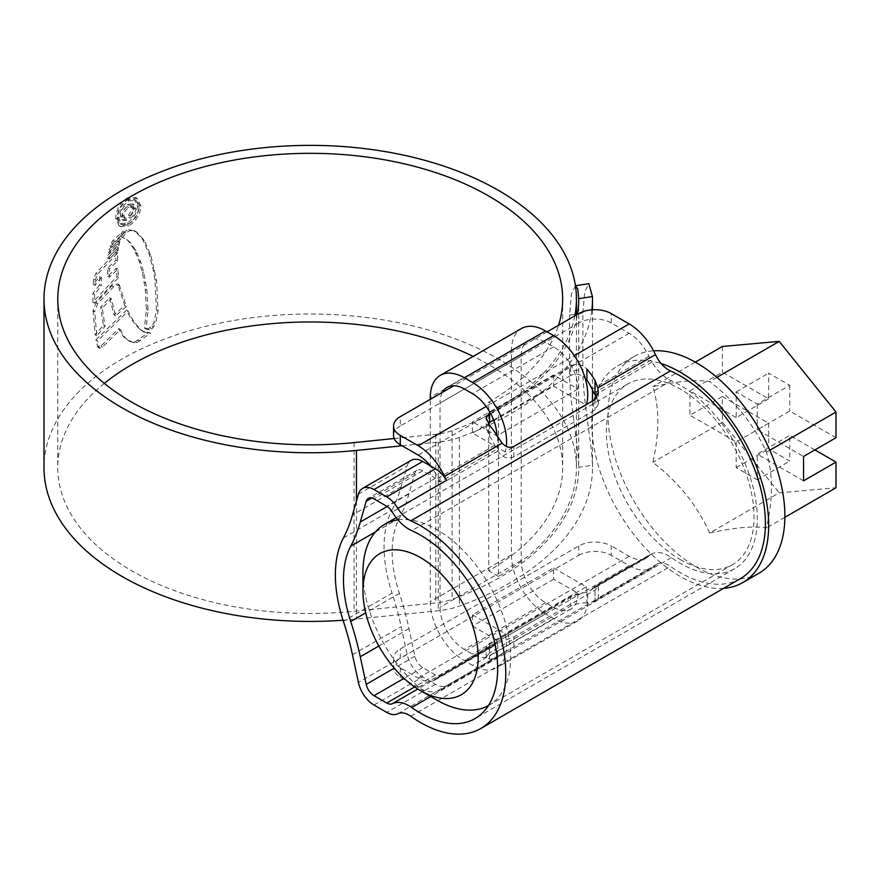 <?xml version="1.0" encoding="UTF-8"?>
<svg xmlns="http://www.w3.org/2000/svg" width="880" height="880" viewBox="0 0 880 880"><rect width="100%" height="100%" fill="white"/><g stroke="black" fill="none" stroke-linecap="round" stroke-linejoin="round"><path stroke-width="0.66" stroke-dasharray="4.4 3.3" d="M593.912 393.085L650.716 360.294A11.473 6.622 60 0 1 651.948 362.109A34.43 19.877 -120 0 0 668.602 379.335A34.43 19.877 -120 0 0 671.385 380.754A109.01 62.942 60 0 1 680.207 385.264A109.01 62.942 60 0 1 751.432 481.327A109.01 62.942 60 0 1 734.712 568.678A109.01 62.942 60 0 1 680.207 563.277A109.01 62.942 60 0 1 671.385 557.601A34.43 19.877 -120 0 0 651.948 553.795A11.473 6.622 60 0 1 650.716 554.18L593.912 586.971A11.473 6.622 -120 0 0 595.012 586.652L598.378 586.652L595.012 590.117L513.876 636.966L497.651 642.873A11.473 6.622 60 0 1 496.551 643.192L439.747 675.983A11.473 6.622 60 0 1 435.435 674.927L422.697 667.568A11.473 6.622 60 0 1 414.898 656.238L408.969 628.617A240.977 139.128 -120 0 0 399.399 593.384A109.01 62.942 60 0 1 399.399 518.1A240.977 139.128 -120 0 0 408.969 493.911L414.898 473.132A11.473 6.622 60 0 1 416.966 470.25A11.473 6.622 60 0 1 422.697 470.822L435.435 478.17A11.473 6.622 60 0 1 439.747 482.097L496.551 449.306A11.473 6.622 60 0 1 497.651 450.901L497.783 451.121C502.249 457.424 507.617 459.316 513.876 456.797L595.012 409.959L598.378 404.052L596.794 398.002M740.454 578.611A120.483 69.564 60 0 1 680.207 572.649A120.483 69.564 60 0 1 670.461 566.368A22.946 13.255 -120 0 0 657.129 564.036A22.946 13.255 -120 0 0 655.457 565.334A45.903 26.499 60 0 1 652.113 567.93A45.903 26.499 60 0 1 629.167 565.664L611.248 555.313L611.248 545.952A22.946 13.255 0 0 0 578.787 545.952L400.279 649.011A22.946 13.255 0 0 0 393.558 658.372A22.946 13.255 0 0 0 400.279 667.744L418.198 678.095A34.43 19.877 -120 0 0 430.342 681.351L422.697 676.94A22.946 13.255 60 0 1 407.088 654.28L401.159 626.659A229.493 132.506 -120 0 0 392.051 593.109L343.365 621.214M578.787 313.588L578.787 322.96A22.946 13.255 180 0 1 611.248 322.96L629.167 333.3A34.43 19.877 60 0 1 648.879 356.323L650.716 360.294M496.551 643.192L494.714 645.051A34.43 19.877 60 0 1 492.206 647.009A34.43 19.877 60 0 1 489.533 648.131L486.178 647.108L489.533 643.324L570.669 596.486L586.905 591.91A34.43 19.877 -120 0 0 589.578 590.788A34.43 19.877 -120 0 0 592.086 588.841L593.912 586.971M650.716 554.18L648.879 556.05A34.43 19.877 60 0 1 646.371 557.997A34.43 19.877 60 0 1 629.167 556.292L611.248 545.952M578.787 322.96L400.279 426.019L400.279 416.647M547.14 331.859L453.893 385.704M343.365 537.999L392.051 509.894A120.483 69.564 -120 0 0 392.051 593.109M629.167 565.664L418.198 687.456A45.903 26.499 -120 0 0 441.155 689.733A45.903 26.499 -120 0 0 444.488 687.137A22.946 13.255 60 0 1 446.16 685.839A22.946 13.255 60 0 1 446.534 685.63A22.946 13.255 60 0 1 435.435 684.299L430.342 681.351A34.43 19.877 -120 0 0 435.413 679.8A34.43 19.877 -120 0 0 437.921 677.853L439.747 675.983M392.051 509.894A229.493 132.506 -120 0 0 401.159 486.86L407.088 466.081A22.946 13.255 60 0 1 411.224 460.317M578.787 545.952L578.787 555.313L400.279 658.372L400.279 649.011M578.787 555.313A22.946 13.255 180 0 1 611.248 555.313M418.198 687.456L400.279 677.116A22.946 13.255 180 0 1 393.558 667.744A22.946 13.255 180 0 1 400.279 658.372M497.651 642.873L497.651 657.107L504.944 651.904L597.795 598.631L595.012 600.897L595.012 586.652M598.378 586.652L598.378 597.982L597.795 598.631L655.457 565.334M586.905 380.05C582.131 374.33 576.719 372.801 570.669 375.485L570.669 365.86L490.028 412.423M570.669 365.86C576.4 363.187 581.801 364.254 586.905 369.094M586.905 591.91L586.905 602.877A45.903 26.499 -120 0 0 595.012 600.897L652.113 567.93M586.905 602.877C581.823 602.602 576.411 603.669 570.669 606.1L570.669 596.486M489.533 643.324L489.533 652.949L570.669 606.1M489.533 652.949L486.178 656.975L489.533 659.087L489.533 648.131M441.155 689.733L497.651 657.107A45.903 26.499 60 0 1 489.533 659.087M439.747 482.097L437.921 478.115A34.43 19.877 -120 0 0 430.342 465.861M393.558 435.391A22.946 13.255 180 0 1 400.279 426.019M489.533 422.334L486.178 427.922L489.533 436.271A34.43 19.877 60 0 1 494.714 445.324L496.551 449.306M570.669 375.485L493.603 419.98M397.969 519.871A104.423 60.291 60 0 1 436.799 529.551A104.423 60.291 60 0 1 505.01 621.566A104.423 60.291 60 0 1 489.005 705.243A104.423 60.291 60 0 1 488.433 705.562M680.207 559.537A104.423 60.291 -120 0 0 732.424 564.707A104.423 60.291 -120 0 0 748.429 481.03A104.423 60.291 -120 0 0 680.207 389.015A104.423 60.291 -120 0 0 628.001 383.845A104.423 60.291 -120 0 0 611.996 467.511A104.423 60.291 -120 0 0 680.207 559.537M709.632 533.016C697.411 505.681 678.48 482.13 652.839 462.363C659.494 433.158 659.494 407.913 652.839 386.628C678.381 381.095 697.312 379.401 709.632 381.557C735.185 401.203 754.116 424.754 766.436 452.21C773.091 473.726 773.091 498.971 766.436 527.945C754.215 525.778 735.284 527.472 709.632 533.016L779.207 492.855L836 487.773M758.978 573.221A125.081 72.215 60 0 1 696.443 567.028A125.081 72.215 60 0 1 614.735 456.808A125.081 72.215 60 0 1 633.908 356.587A125.081 72.215 60 0 1 653.587 350.823M723.668 588.313A125.081 72.215 60 0 1 680.207 576.4A125.081 72.215 60 0 1 594.44 399.861M722.403 396.506L768.658 423.214L736.197 441.947L689.953 415.25L722.403 396.506L722.403 422.191L779.207 492.855M768.658 398.849L736.197 417.593L736.197 391.908L757.295 404.085L789.756 385.341L768.658 373.164L768.658 398.849L722.403 372.152L689.953 390.885L689.953 415.25M736.197 417.593L689.953 390.885M836 437.734L789.756 411.026L757.295 429.77L803.539 456.467M789.756 385.341L789.756 411.026M722.403 346.467L722.403 372.152M595.606 395.692A125.081 72.215 60 0 1 617.672 365.948A125.081 72.215 60 0 1 661.122 363.528M768.658 423.214L768.658 448.899L789.756 461.076L789.756 435.391L757.295 454.124L757.295 479.809L789.756 461.076M814.902 449.911L789.756 435.391M716.903 377.366L709.632 381.557M769.813 450.252L766.436 452.21M695.288 362.12L652.839 386.628M722.403 422.191L652.839 462.363M784.872 517.297L766.436 527.945M803.539 480.832L757.295 454.124M736.197 441.947L736.197 467.632L757.295 479.809M757.295 404.085L757.295 429.77M736.197 391.908L768.658 373.164M736.197 467.632L768.658 448.899M436.788 700.073A104.423 60.291 60 0 1 362.956 572.176M505.153 451.902L472.494 433.048L553.63 386.199L586.289 405.053L505.153 451.902A48.191 27.83 60 0 0 506.286 446.457M553.63 579.205L472.494 626.054L472.494 614.812L553.63 567.963L553.63 579.205L577.973 593.263A34.43 19.877 60 0 1 570.845 609.015A34.43 19.877 60 0 1 553.63 607.31L545.523 602.635A34.43 19.877 60 0 1 521.18 560.472L521.18 356.224A34.43 19.877 60 0 1 528.308 340.461A34.43 19.877 60 0 1 545.523 342.166L553.63 346.852A34.43 19.877 60 0 1 577.973 389.015L553.63 374.957L472.494 421.806L472.494 433.048M553.63 374.957L553.63 386.199M577.973 389.015L496.837 435.853L472.494 421.806M496.837 435.303A34.43 19.877 60 0 1 496.837 435.853M577.973 593.263L496.837 640.112A34.43 19.877 60 0 1 489.709 655.864A34.43 19.877 60 0 1 472.494 654.159L464.376 649.473A34.43 19.877 60 0 1 440.044 607.31L440.044 403.062A34.43 19.877 60 0 1 442.42 392.326M472.494 626.054L496.837 640.112M472.494 614.812L505.153 633.666A48.191 27.83 60 0 1 496.595 667.788A48.191 27.83 60 0 1 472.494 665.401L464.376 660.715A48.191 27.83 60 0 1 430.298 601.689L430.298 399.322M553.63 567.963L586.289 586.817L505.153 633.666M586.289 586.817A48.191 27.83 60 0 1 577.731 620.95A48.191 27.83 60 0 1 553.63 618.563L545.523 613.877A48.191 27.83 60 0 1 511.445 554.851L511.445 350.603A48.191 27.83 60 0 1 521.422 328.537M586.465 404.47A48.191 27.83 60 0 1 586.289 405.053M574.838 315.876A266.211 153.703 0 0 1 498.465 407.748L488.719 402.127L488.719 570.779A252.45 145.75 0 0 0 562.661 467.72A252.45 145.75 0 0 0 488.719 364.65A252.45 145.75 0 0 0 473.165 356.4M104.313 383.394A252.45 145.75 0 0 0 57.772 467.72A252.45 145.75 0 0 0 131.714 570.779A252.45 145.75 0 0 0 354.057 611.248L435.82 602.921A45.903 26.499 0 0 0 452.111 599.324A268.51 155.023 0 0 0 578.732 467.72A268.51 155.023 0 0 0 578.732 467.324L592.46 465.201C592.163 444.697 582.604 399.146 582.879 369.314L569.58 371.382C569.283 401.093 578.897 446.71 578.732 467.324M488.719 402.127A252.45 145.75 0 0 0 558.547 325.281M343.046 620.246A266.211 153.703 0 0 0 356.444 619.08L438.218 610.753A59.664 34.452 0 0 0 459.382 606.078A282.282 162.976 0 0 0 592.493 467.72A282.282 162.976 0 0 0 592.46 465.201M498.465 407.748L498.465 576.4A266.211 153.703 0 0 0 576.433 467.72A266.211 153.703 0 0 0 498.465 359.029A266.211 153.703 0 0 0 208.34 325.721A266.211 153.703 0 0 0 44 467.72M127.138 224.961L118.998 225.731L115.676 218.174C116.215 209.605 120.043 202.884 127.138 198.044L135.608 197.461L139.337 205.238C138.545 213.686 134.486 220.253 127.138 224.961L128.766 225.896C136.092 221.21 140.162 214.643 140.965 206.184L139.337 205.238M118.789 238.601L110.044 246.433L111.474 242.935L112.794 240.581L122.804 231.462L118.789 238.601L120.417 239.536L122.672 234.641L121.044 233.706M118.217 240.779L108.834 249.645L108.526 252.417L117.447 243.936L118.217 240.779L119.845 241.725L110.462 250.58L108.834 249.645M116.732 246.675L107.877 255.156L107.613 258.016L116.358 249.755L116.732 246.675L118.36 247.61L109.505 256.102L107.877 255.156M99.616 284.999L92.917 293.249L92.84 302.269L117.029 276.496L116.259 268.257L107.734 276.298L107.679 267.982L115.962 260.15L116.061 252.032L95.876 273.35L93.544 279.235L93.236 284.46L99.748 276.474L99.616 284.999L101.255 285.945L101.387 277.42L99.748 276.474M93.038 310.486L95.139 334.895L103.411 325.303L100.628 307.054L109.736 297.759L113.971 314.875L124.707 305.58L117.612 283.811L119.229 284.757L113.619 286.704L97.735 303.754L94.688 311.443L93.038 310.486L96.096 302.808L111.991 285.769L117.612 283.811M95.92 339.79L126.522 310.145C129.954 317.878 134.64 324.467 140.569 329.923L148.016 333.542L150.48 333.223L148.841 332.277L135.212 341.737L133.012 341.957L127.996 340.362C123.849 337.711 120.813 333.795 118.877 328.592L100.859 346.082L97.867 347.281L95.92 339.79L97.559 340.736L99.506 348.227L102.487 347.017L120.494 329.527L118.877 328.592M128.436 340.626L130.064 341.561L128.436 340.626M148.841 332.277L146.377 332.596L142.351 331.243M148.016 328.889L144.441 328.119L146.41 309.21L145.244 289.025L142.263 272.217L139.249 261.437L134.288 249.711L128.568 241.373L126.423 239.151L120.923 236.731L124.135 232.012L128.678 229.515L135.212 231.187L142.791 239.646L149.182 254.166L153.197 269.808L154.957 279.752L156.431 310.288L154 322.443L152.009 326.128L148.016 328.889L149.655 329.835L151.976 328.823L150.337 327.877M144.507 328.152L146.135 329.098L144.507 328.152M134.53 230.736L136.84 232.122L134.53 230.736M120.923 236.731L126.423 239.151L130.185 242.308L135.916 250.646L140.877 262.383L143.891 273.163L146.872 289.971L148.038 310.145L146.08 329.054L149.655 329.835M575.443 285.736L571.406 293.887L569.58 315.161L582.879 313.104L582.879 369.314M582.879 313.104L584.716 291.819L588.808 283.668M402.061 445.786L438.218 442.112A59.664 34.452 0 0 0 459.382 437.426A282.282 162.976 0 0 0 591.877 309.837M569.58 315.161L569.58 371.382M394.207 438.515L435.82 434.28A45.903 26.499 0 0 0 452.111 430.683A268.51 155.023 0 0 0 577.412 314.38M498.465 576.4L488.719 570.779M140.965 206.184L137.236 198.396L128.766 198.979L127.138 198.044M128.766 198.979C121.66 203.819 117.832 210.529 117.293 219.12L115.676 218.174M117.293 219.12L120.615 226.666L128.766 225.896M128.777 200.915L136.026 200.431L139.128 207.075C138.49 214.291 135.036 219.912 128.777 223.949L121.825 224.598L118.932 218.097C119.405 210.804 122.683 205.073 128.777 200.915L127.149 199.98C121.077 204.116 117.788 209.847 117.315 217.151L120.208 223.663L127.149 223.014C133.397 218.988 136.851 213.367 137.5 206.129L134.398 199.496L127.149 199.98M128.777 223.949L127.149 223.014M143.99 332.189L142.208 330.869C136.268 325.402 131.582 318.813 128.139 311.08L97.559 340.736M120.494 329.527C122.419 334.719 125.455 338.646 129.624 341.297L134.64 342.892L136.84 342.672L150.48 333.223M102.487 347.017L100.859 346.082M139.689 341.198L138.061 340.263M142.208 330.869L140.569 329.923M128.139 311.08L126.522 310.145M119.229 284.757L126.324 306.515L115.599 315.81L111.364 298.694L102.267 308L105.039 326.249L96.789 335.841L94.688 311.443M96.789 335.841L95.139 334.895M105.039 326.249L103.411 325.303M102.267 308L100.628 307.054M111.364 298.694L109.736 297.759M115.599 315.81L113.971 314.875M126.324 306.515L124.707 305.58M120.087 286.264L118.459 285.329M113.619 286.704L111.991 285.769M101.387 277.42L94.886 285.406L95.183 280.181L97.526 274.307L117.689 252.967L117.579 261.096L109.307 268.928L109.362 277.233L117.887 269.192L118.657 277.431L94.49 303.215L94.567 294.195L101.255 285.945M94.49 303.215L92.84 302.269M118.657 277.431L117.029 276.496M117.887 269.192L116.259 268.257M109.362 277.233L107.734 276.298M109.307 268.928L107.679 267.982M117.579 261.096L115.962 260.15M117.689 252.967L116.061 252.032M95.183 280.181L93.544 279.235M94.886 285.406L93.236 284.46M94.567 294.195L92.917 293.249M118.36 247.61L117.975 250.69L109.241 258.962L109.505 256.102M109.241 258.962L107.613 258.016M117.975 250.69L116.358 249.755M119.845 241.725L119.075 244.871L110.154 253.363L110.462 250.58M110.154 253.363L108.526 252.417M119.075 244.871L117.447 243.936M122.672 234.641L124.421 232.397L114.411 241.516L113.091 243.87L111.672 247.379L120.417 239.536M124.421 232.397L122.804 231.462M114.411 241.516L112.794 240.581M111.672 247.379L110.044 246.433M151.976 328.823L155.65 323.389L154 322.443M122.551 237.666L125.752 232.958L130.306 230.45L136.84 232.122L144.419 240.592L150.821 255.112L156.607 280.698L158.07 311.234L155.65 323.389M124.861 217.14L124.861 219.417L121.869 219.582L120.351 215.512C120.736 210.562 123.057 206.877 127.303 204.446L132.429 203.742L134.2 207.922C133.892 211.838 132.022 214.984 128.601 217.36L128.601 215.094L132.407 208.692L131.23 206.041L127.347 206.69C124.3 208.318 122.617 210.914 122.309 214.456L123.244 217.063L126.478 218.086L124.872 218.009L123.926 215.391C124.223 211.871 125.906 209.275 128.964 207.625L132.858 206.976L134.035 209.627L130.218 216.029L130.218 218.295C133.65 215.93 135.509 212.784 135.817 208.857L134.057 204.688L128.92 205.381C124.685 207.801 122.375 211.486 121.968 216.447L123.486 220.517L126.478 220.352L126.478 218.086M123.926 215.391L122.309 214.456M134.035 209.627L132.407 208.692M130.218 216.029L128.601 215.094M130.218 218.295L128.601 217.36M135.817 208.857L134.2 207.922M121.968 216.447L120.351 215.512M126.478 220.352L124.861 219.417M671.385 380.754L411.741 530.662M497.783 451.121L392.304 512.017M651.948 362.109L595.155 394.911M410.817 716.276L670.461 566.368M651.948 553.795L595.155 586.586M648.879 356.323L592.086 389.114M648.879 556.05L592.086 588.841M611.248 322.96L611.248 313.588M374.022 705.045L422.697 676.94M435.435 684.299L386.749 712.404M407.088 654.28L358.402 682.396M352.473 654.764L401.159 626.659M358.402 494.186L407.088 466.081M401.159 486.86L352.473 514.965M486.189 406.483L574.31 355.608M400.279 667.744L400.279 677.116M397.859 713.746L446.534 685.63M444.488 687.137L502.15 653.851M422.697 470.822L374.022 498.927M414.898 473.132L371.811 498.003M435.435 478.17L386.749 506.275M671.385 557.601L430.705 696.553M497.783 642.807L417.769 689.007M435.435 674.927L414.645 686.928M422.697 667.568L404.03 678.348M414.898 656.238L394.251 668.162M408.969 628.617L378.862 645.997M399.399 593.384L365.717 612.843M399.399 518.1L375.474 531.916M408.969 493.911L387.145 506.517M629.167 333.3L418.198 455.103M494.714 445.324L437.921 478.115M494.714 645.051L437.921 677.853M629.167 556.292L418.198 678.095M513.876 647.394L513.876 636.966M595.012 590.117L595.012 600.545M595.012 399.531L595.012 409.959M513.876 456.797L513.876 446.38M497.651 436.656L497.651 450.901M489.533 436.271L489.533 425.304M553.63 346.852L472.494 393.701M545.523 342.166L464.376 389.015M521.18 356.224L440.044 403.062M521.18 560.472L440.044 607.31M545.523 602.635L464.376 649.473M553.63 607.31L472.494 654.159M553.63 618.563L472.494 665.401M545.523 613.877L464.376 660.715M511.445 554.851L430.298 601.689M511.445 350.603L430.298 397.441M356.444 501.05L356.444 619.08M459.382 437.426L459.382 606.078M452.111 430.683L452.111 599.324M435.82 434.28L435.82 602.921M354.057 442.607L354.057 611.248M438.218 442.112L438.218 610.753M139.128 207.075L137.5 206.129M118.932 218.097L117.315 217.151M98.824 347.16L97.185 346.214M134.64 342.892L133.012 341.957M136.84 342.672L135.212 341.737M148.016 333.542L146.377 332.596M97.735 303.754L96.096 302.808M94.688 311.993L93.038 311.047M97.526 274.307L95.876 273.35M113.091 243.87L111.474 242.935M153.648 327.085L152.009 326.128M158.07 311.234L156.431 310.288M156.607 280.698L154.957 279.752M154.836 270.754L153.197 269.808M150.821 255.112L149.182 254.166M144.419 240.592L142.791 239.646M130.306 230.45L128.678 229.515M125.752 232.958L124.135 232.012M130.185 242.308L128.568 241.373M135.916 250.646L134.288 249.711M137.61 253.946L135.982 253.011M140.877 262.383L139.249 261.437M143.891 273.163L142.263 272.217M145.981 283.206L144.353 282.271M146.872 289.971L145.244 289.025M148.038 310.145L146.41 309.21M128.964 207.625L127.347 206.69M128.92 205.381L127.303 204.446M734.712 568.678L475.068 718.586M657.129 564.036L598.345 597.982M504.944 651.904L446.16 685.839M416.966 470.25L368.28 498.355M646.371 557.997L589.578 590.788M492.206 647.009L435.413 679.8M393.558 658.372L393.558 667.744M598.378 404.052L598.378 392.722M486.178 656.975L486.178 647.108M486.178 427.922L486.178 418.055M489.005 705.243L732.424 564.707M633.908 356.587L617.672 365.948M396.187 517.682L628.001 383.845M528.308 340.461L447.172 387.31M570.845 609.015L489.709 655.864M577.731 620.95L496.595 667.788M57.772 299.068L57.772 467.72M562.661 299.068L562.661 467.72M576.433 314.952L576.433 467.72M592.493 309.793L592.493 390.005M592.493 400.983L592.493 467.72M578.732 299.068L578.732 467.72M135.608 197.461L137.236 198.396M118.998 225.731L120.615 226.666M120.208 223.663L121.825 224.598M134.398 199.496L136.026 200.431M97.867 347.292L99.506 348.238M123.244 217.063L124.872 218.009M131.23 206.041L132.858 206.976M132.429 203.742L134.057 204.688M121.869 219.582L123.486 220.517"/><path stroke-width="1.32" d="M420.563 535.172A109.01 62.942 -120 0 0 411.741 530.662A34.43 19.877 60 0 1 408.958 529.232A34.43 19.877 60 0 1 392.304 512.017A11.473 6.622 -120 0 0 386.749 506.275L374.022 498.927A11.473 6.622 -120 0 0 368.28 498.355A11.473 6.622 -120 0 0 366.212 501.237L360.283 522.027A240.977 139.128 60 0 1 350.713 546.205A109.01 62.942 -120 0 0 350.713 621.5A240.977 139.128 60 0 1 360.283 656.733L366.212 684.354A11.473 6.622 -120 0 0 374.022 695.684L386.749 703.032A11.473 6.622 -120 0 0 392.304 703.703A34.43 19.877 60 0 1 411.741 707.509A109.01 62.942 -120 0 0 420.563 713.185A109.01 62.942 -120 0 0 475.068 718.586A109.01 62.942 -120 0 0 491.777 631.235A109.01 62.942 -120 0 0 420.563 535.172M596.794 398.002L595.012 394.68A11.473 6.622 -120 0 0 593.912 393.085L592.086 389.114A34.43 19.877 -120 0 0 586.905 380.05L586.905 369.094A45.903 26.499 -120 0 1 595.012 380.446L597.795 387.915L598.378 392.722L595.012 399.531L513.876 446.38C509.608 448.261 505.703 447.172 502.15 443.124L497.651 436.656A45.903 26.499 60 0 0 489.533 425.304L486.178 418.055L489.533 412.709L489.533 422.334L493.603 419.98M362.538 488.422L411.224 460.317A22.946 13.255 60 0 1 422.697 461.45L374.022 489.555A22.946 13.255 -120 0 0 362.538 488.422A22.946 13.255 -120 0 0 358.402 494.186L352.473 514.965A229.493 132.506 60 0 1 343.365 537.999A120.483 69.564 -120 0 0 343.365 621.214A229.493 132.506 60 0 1 352.473 654.764L358.402 682.396A22.946 13.255 -120 0 0 374.022 705.045L386.749 712.404A22.946 13.255 -120 0 0 397.859 713.746A22.946 13.255 60 0 1 410.817 716.276A120.483 69.564 -120 0 0 420.563 722.557A120.483 69.564 -120 0 0 480.81 728.519A120.483 69.564 -120 0 0 499.279 631.972A120.483 69.564 -120 0 0 420.563 525.8A120.483 69.564 -120 0 0 410.817 520.817A22.946 13.255 60 0 1 408.958 519.871A22.946 13.255 60 0 1 397.859 508.387A22.946 13.255 -120 0 0 386.749 496.914L435.435 468.798A22.946 13.255 60 0 1 446.534 480.282A22.946 13.255 60 0 1 444.488 476.421A45.903 26.499 -120 0 0 418.198 445.731L486.189 406.483M547.14 331.859L578.787 313.588A22.946 13.255 0 0 1 611.248 313.588L629.167 323.939A45.903 26.499 60 0 1 655.457 354.618A22.946 13.255 -120 0 0 668.602 369.963A22.946 13.255 -120 0 0 670.461 370.909A120.483 69.564 60 0 1 680.207 375.892A120.483 69.564 60 0 1 758.923 482.064A120.483 69.564 60 0 1 740.454 578.611L480.81 728.519M453.893 385.704L400.279 416.647A22.946 13.255 0 0 0 393.558 426.019A22.946 13.255 0 0 0 400.279 435.391L418.198 445.731M374.022 489.555L386.749 496.914M422.697 461.45L435.435 468.798M430.342 465.861A34.43 19.877 -120 0 0 418.198 455.103L400.279 444.763A22.946 13.255 180 0 1 393.558 435.391L393.558 426.019M436.788 700.073L420.563 690.701A81.466 47.036 -120 0 0 478.17 657.437A81.466 47.036 -120 0 0 420.563 557.656A81.466 47.036 -120 0 0 362.956 590.92A81.466 47.036 -120 0 0 420.563 690.701L436.799 700.073A104.423 60.291 60 0 1 436.788 700.073A104.423 60.291 60 0 0 488.433 705.562M653.587 350.823A125.081 72.215 60 0 1 696.443 362.78A125.081 72.215 60 0 1 778.151 473A125.081 72.215 60 0 1 758.978 573.221L742.753 582.593A125.081 72.215 60 0 1 723.668 588.313M661.122 363.528A125.081 72.215 60 0 1 680.207 372.152A125.081 72.215 60 0 1 761.926 482.361A125.081 72.215 60 0 1 742.753 582.593M784.872 517.297L836 487.773L836 462.088L803.539 480.832L803.539 456.467L836 437.734L836 412.049L779.207 341.385L722.403 346.467L695.288 362.12M594.44 399.861A125.081 72.215 60 0 1 595.606 395.692M836 462.088L814.902 449.911M779.207 341.385L716.903 377.366M836 412.049L769.813 450.252M362.956 590.92L362.956 572.176A104.423 60.291 60 0 1 384.582 524.381A104.423 60.291 60 0 1 397.969 519.871M442.42 392.326A34.43 19.877 60 0 1 447.172 387.31A34.43 19.877 60 0 1 464.376 389.015L472.494 393.701A34.43 19.877 60 0 1 496.837 435.303M430.298 399.322L430.298 397.441A48.191 27.83 60 0 1 440.286 375.386A48.191 27.83 60 0 1 464.376 377.773L472.494 382.448A48.191 27.83 60 0 1 506.286 446.457M440.286 375.386L521.422 328.537A48.191 27.83 60 0 1 545.523 330.924L553.63 335.61A48.191 27.83 60 0 1 586.465 404.47M473.165 356.4A252.45 145.75 0 0 0 104.313 383.394M558.547 325.281A252.45 145.75 0 0 0 562.661 299.068A252.45 145.75 0 0 0 488.719 196.009A252.45 145.75 0 0 0 213.609 164.417A252.45 145.75 0 0 0 57.772 299.068A252.45 145.75 0 0 0 131.714 402.127A252.45 145.75 0 0 0 354.057 442.607L394.207 438.515M574.838 315.876A266.211 153.703 0 0 0 576.433 299.068A266.211 153.703 0 0 0 498.465 190.388A266.211 153.703 0 0 0 208.34 157.069A266.211 153.703 0 0 0 44 299.068A266.211 153.703 0 0 0 121.968 407.748A266.211 153.703 0 0 0 356.444 450.428L402.061 445.786M44 299.068L44 467.72A266.211 153.703 0 0 0 121.968 576.4A266.211 153.703 0 0 0 343.046 620.246M588.808 283.668L592.46 296.56L578.732 298.683L577.786 288.871L575.443 285.736L588.808 283.668M591.877 309.837A282.282 162.976 0 0 0 592.493 299.068A282.282 162.976 0 0 0 592.46 296.56M577.412 314.38A268.51 155.023 0 0 0 578.732 299.068A268.51 155.023 0 0 0 578.732 298.683M670.461 370.909L410.817 520.817M400.279 435.391L400.279 444.763M574.31 355.608L629.167 323.939M446.534 480.282L397.859 508.387M502.15 443.124L444.488 476.421M655.457 354.618L597.795 387.915M371.811 498.003L366.212 501.237M430.705 696.553L411.741 707.509M417.769 689.007L392.304 703.703M414.645 686.928L386.749 703.032M404.03 678.348L374.022 695.684M394.251 668.162L366.212 684.354M378.862 645.997L360.283 656.733M365.717 612.843L350.713 621.5M375.474 531.916L350.713 546.205M387.145 506.517L360.283 522.027M595.012 394.68L595.012 380.446M545.523 330.924L464.376 377.773M553.63 335.61L472.494 382.448M356.444 450.428L356.444 501.05M384.582 524.381L396.187 517.682M576.433 299.068L576.433 314.952M592.493 299.068L592.493 309.793M592.493 390.005L592.493 400.983"/></g></svg>
